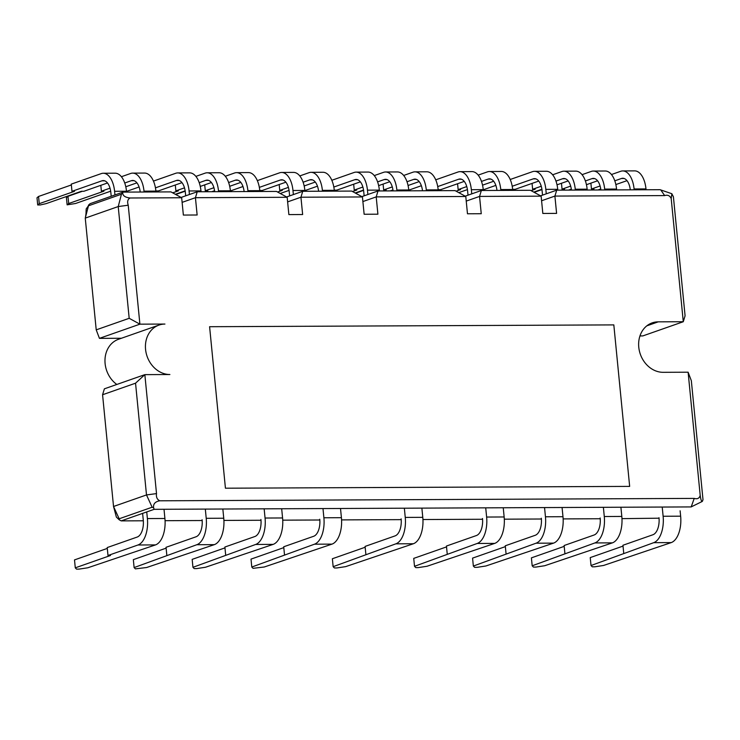 <?xml version="1.0" encoding="UTF-8"?>
<svg xmlns="http://www.w3.org/2000/svg" width="740" height="740" viewBox="0 0 740 740"><rect width="100%" height="100%" fill="white"/><g stroke="black" fill="none" stroke-linecap="round" stroke-linejoin="round"><path stroke-width="1.11" d="M111.213 196.267L110.852 192.613A14.661 7.622 89.7 0 0 103.295 180.579A14.661 7.622 89.7 0 0 101.944 180.819L71.974 191.327L71.271 184.121L101.241 173.613A21.987 11.433 89.7 0 1 103.258 173.253A21.987 11.433 89.7 0 1 114.598 191.299L114.959 194.953M126.577 192.085L126.494 191.244A21.987 11.433 89.7 0 0 115.153 173.197L103.258 173.253M71.974 191.327L74.481 191.318L39.266 203.667L37.703 204.971L40.21 204.962L46.148 203.639L81.363 191.29L83.87 191.272L107.504 182.983M71.345 184.954L38.554 196.461L37 197.765L37.703 204.971M39.266 203.667L38.554 196.461M164.012 509.287L164.909 518.49L147.389 518.564A22.718 11.822 -90.3 0 1 137.964 544.991L107.994 555.5L107.217 547.563L137.187 537.055A14.661 7.622 -90.3 0 0 143.264 520.007L142.617 513.384M147.389 518.564L146.733 511.932M107.994 555.5L110.501 555.49L75.286 567.839L76.544 569.125L79.05 569.115L87.801 567.784L155.493 544.908A22.718 11.822 -90.3 0 0 164.909 518.49M107.3 548.405L74.509 559.903L75.286 567.839M196.803 544.723L214.322 544.649L146.631 567.515L135.374 568.866L134.116 567.571L196.803 544.723A22.718 11.822 -90.3 0 0 206.22 518.305L205.322 509.102M166.824 555.231L166.047 547.304L196.017 536.796A14.661 7.622 -90.3 0 0 202.103 519.748M222.842 509.018L223.748 518.222L206.22 518.305M214.322 544.649A22.718 11.822 -90.3 0 0 223.748 518.222M166.13 548.146L133.339 559.644L134.116 567.571M255.633 544.464L273.162 544.381L205.47 567.256L196.71 568.588L194.213 568.598L192.946 567.312L255.633 544.464A22.718 11.822 -90.3 0 0 265.059 518.037L264.152 508.833M225.663 554.972L224.886 547.036L254.856 536.528A14.661 7.622 -90.3 0 0 260.933 519.48M281.681 508.759L282.578 517.963L265.059 518.037M273.162 544.381A22.718 11.822 -90.3 0 0 282.578 517.963M224.969 547.877L192.169 559.375L192.946 567.312M314.463 544.196L331.992 544.122L264.3 566.988L253.043 568.338L251.785 567.043L314.463 544.196A22.718 11.822 -90.3 0 0 323.889 517.778L322.982 508.574M284.493 554.704L283.716 546.777L313.686 536.269A14.661 7.622 -90.3 0 0 319.763 519.221M340.511 508.491L341.418 517.695L323.889 517.778M331.992 544.122A22.718 11.822 -90.3 0 0 341.418 517.695M283.799 547.619L251.008 559.116L251.785 567.043M395.835 543.835L413.355 543.752L345.663 566.627L336.913 567.959L334.406 567.969L333.148 566.683L395.835 543.835A22.718 11.822 -90.3 0 0 405.252 517.408L404.355 508.204M365.865 554.343L365.088 546.416L395.058 535.899A14.661 7.622 -90.3 0 0 401.136 518.851M421.874 508.13L422.781 517.334L405.252 517.408M413.355 543.752A22.718 11.822 -90.3 0 0 422.781 517.334M365.162 547.249L332.371 558.746L333.148 566.683M477.198 543.465L494.727 543.391L427.036 566.257L418.276 567.599L415.778 567.608L414.511 566.313L477.198 543.465A22.718 11.822 -90.3 0 0 486.624 517.047L485.718 507.844M447.228 553.982L446.451 546.046L476.421 535.538A14.661 7.622 -90.3 0 0 482.499 518.49M503.246 507.76L504.144 516.964L486.624 517.047M494.727 543.391A22.718 11.822 -90.3 0 0 504.144 516.964M446.535 546.888L413.734 558.385L414.511 566.313M536.028 543.206L553.557 543.123L485.865 565.998L477.115 567.33L474.608 567.34L473.35 566.054L536.028 543.206A22.718 11.822 -90.3 0 0 545.454 516.779L544.548 507.575M506.058 553.714L505.281 545.787L535.251 535.279A14.661 7.622 -90.3 0 0 541.329 518.231M562.076 507.501L562.983 516.705L545.454 516.779M553.557 543.123A22.718 11.822 -90.3 0 0 562.983 516.705M505.365 546.62L472.573 558.117L473.35 566.054M594.868 542.938L612.387 542.864L544.705 565.73L535.945 567.071L533.448 567.081L532.18 565.785L594.868 542.938A22.718 11.822 -90.3 0 0 604.284 516.52L603.387 507.316M564.898 553.455L564.12 545.519L594.091 535.011A14.661 7.622 -90.3 0 0 600.168 517.963M620.906 507.233L621.813 516.437L604.284 516.52M612.387 542.864A22.718 11.822 -90.3 0 0 621.813 516.437M564.204 546.361L531.403 557.858L532.18 565.785M653.698 542.679L671.226 542.596L603.535 565.471L594.784 566.803L592.278 566.812L591.02 565.527L653.698 542.679A22.718 11.822 -90.3 0 0 663.123 516.252L662.217 507.048M623.727 553.187L622.951 545.26L652.921 534.752A14.661 7.622 -90.3 0 0 658.998 517.704M680.115 510.804L680.643 516.178L663.123 516.252M671.226 542.596A22.718 11.822 -90.3 0 0 680.643 516.178M623.034 546.092L590.243 557.59L591.02 565.527M121.397 176.721L130.656 173.475A21.987 11.433 89.7 0 1 132.673 173.123A21.987 11.433 89.7 0 1 144.013 191.17L144.097 192.012M124.736 183.011L131.359 180.69A14.661 7.622 89.7 0 1 132.71 180.449A14.661 7.622 89.7 0 1 140.221 192.03M155.992 191.956L155.909 191.114A21.987 11.433 89.7 0 0 144.568 173.067L132.673 173.123M110.02 188.173L101.389 191.197L100.816 185.333M101.389 191.197L103.896 191.188L68.681 203.537L67.127 204.841L75.563 203.5L110.676 191.188M125.791 186.758L136.919 182.854M82.353 191.281L67.969 196.322L66.415 197.626L67.127 204.841M68.681 203.537L67.969 196.322M153.458 181.087L175.722 173.28A21.987 11.433 89.7 0 1 177.739 172.919A21.987 11.433 89.7 0 1 189.079 190.966L189.431 194.509M155.446 187.84L176.425 180.486A14.661 7.622 89.7 0 1 177.776 180.246A14.661 7.622 89.7 0 1 185.333 192.28L185.685 195.822M201.058 191.753L200.975 190.911A21.987 11.433 89.7 0 0 189.634 172.864L177.739 172.919M155.89 190.957L158.351 190.939L181.985 182.651M139.092 186.989L126.503 191.401M195.878 176.388L205.137 173.142A21.987 11.433 89.7 0 1 207.154 172.79A21.987 11.433 89.7 0 1 218.494 190.837L218.578 191.679M199.217 182.678L205.84 180.357A14.661 7.622 89.7 0 1 207.191 180.116A14.661 7.622 89.7 0 1 214.702 191.697M230.473 191.623L230.39 190.781A21.987 11.433 89.7 0 0 219.049 172.735L207.154 172.79M184.501 187.84L175.87 190.865L175.297 185M175.87 190.865L178.377 190.855L172.697 192.844M175.352 194.296L185.157 190.855M200.272 186.424L211.399 182.521M156.834 190.948L155.918 191.272M225.302 176.259L234.552 173.012A21.987 11.433 89.7 0 1 236.578 172.661A21.987 11.433 89.7 0 1 247.909 190.698L247.993 191.54M228.632 182.549L235.255 180.227A14.661 7.622 89.7 0 1 236.606 179.987A14.661 7.622 89.7 0 1 244.117 191.558M259.888 191.494L259.805 190.652A21.987 11.433 89.7 0 0 248.464 172.605L236.578 172.661M213.916 187.71L205.285 190.735L204.712 184.871M205.285 190.735L207.792 190.717L204.897 191.734M211.779 191.706L214.572 190.726M229.687 186.295L240.814 182.392M185.204 191.188L175.732 194.509M257.354 180.615L279.618 172.809A21.987 11.433 89.7 0 1 281.635 172.457A21.987 11.433 89.7 0 1 292.975 190.504L293.373 194.583M259.342 187.377L280.321 180.024A14.661 7.622 89.7 0 1 281.672 179.783A14.661 7.622 89.7 0 1 289.229 191.817L289.627 195.897M304.954 191.29L304.871 190.448A21.987 11.433 89.7 0 0 293.53 172.401L281.635 172.457M259.786 190.485L262.247 190.476L285.881 182.188M242.998 186.517L230.399 190.939M299.783 175.926L309.033 172.679A21.987 11.433 89.7 0 1 311.059 172.328A21.987 11.433 89.7 0 1 322.39 190.365L322.474 191.207M303.113 182.216L309.736 179.885A14.661 7.622 89.7 0 1 311.087 179.654A14.661 7.622 89.7 0 1 318.598 191.225M334.369 191.161L334.286 190.319A21.987 11.433 89.7 0 0 322.945 172.272L311.059 172.328M288.397 187.377L279.766 190.402L279.193 184.538M279.766 190.402L282.273 190.383L277.583 192.03M280.238 193.482L289.053 190.393M304.168 185.962L315.296 182.059M260.73 190.485L259.823 190.8M331.835 180.283L354.099 172.476A21.987 11.433 89.7 0 1 356.116 172.124A21.987 11.433 89.7 0 1 367.456 190.162L367.882 194.509M333.823 187.044L354.802 179.691A14.661 7.622 89.7 0 1 356.153 179.45A14.661 7.622 89.7 0 1 363.71 191.475L364.136 195.822M379.435 190.957L379.352 190.115A21.987 11.433 89.7 0 0 368.011 172.069L356.116 172.124M334.267 190.152L336.728 190.143L360.361 181.855M317.479 186.184L304.88 190.606M374.264 175.593L383.514 172.346A21.987 11.433 89.7 0 1 385.54 171.985A21.987 11.433 89.7 0 1 396.871 190.032L396.954 190.874M377.594 181.883L384.217 179.552A14.661 7.622 89.7 0 1 385.568 179.321A14.661 7.622 89.7 0 1 393.079 190.892M408.85 190.828L408.767 189.977A21.987 11.433 89.7 0 0 397.426 171.939L385.54 171.985M362.878 187.044L354.247 190.069L353.674 184.195M354.247 190.069L356.754 190.051L352.545 191.531M355.2 192.983L363.534 190.06M378.649 185.629L389.776 181.726M335.211 190.152L334.304 190.467M403.679 175.463L412.929 172.217A21.987 11.433 89.7 0 1 414.955 171.856A21.987 11.433 89.7 0 1 426.296 189.903L426.37 190.744M407.009 181.744L413.642 179.422A14.661 7.622 89.7 0 1 414.983 179.182A14.661 7.622 89.7 0 1 422.494 190.763M438.265 190.689L438.182 189.847A21.987 11.433 89.7 0 0 426.841 171.8L414.955 171.856M392.293 186.906L383.671 189.93L383.089 184.066M383.671 189.93L386.169 189.921L383.274 190.939M390.156 190.911L392.949 189.93M408.064 185.5L419.201 181.587M363.581 190.383L355.579 193.196M435.731 179.82L457.995 172.013A21.987 11.433 89.7 0 1 460.021 171.652A21.987 11.433 89.7 0 1 471.352 189.699L471.759 193.862M437.729 186.582L458.698 179.219A14.661 7.622 89.7 0 1 460.049 178.988A14.661 7.622 89.7 0 1 467.606 191.013L468.013 195.175M483.331 190.485L483.248 189.644A21.987 11.433 89.7 0 0 471.907 171.606L460.021 171.652M438.163 189.69L440.624 189.681L464.257 181.393M421.375 185.722L408.785 190.134M478.16 175.121L487.41 171.883A21.987 11.433 89.7 0 1 489.436 171.523A21.987 11.433 89.7 0 1 500.776 189.57L500.851 190.411M481.49 181.411L488.123 179.089A14.661 7.622 89.7 0 1 489.464 178.849A14.661 7.622 89.7 0 1 496.975 190.43M512.746 190.356L512.663 189.514A21.987 11.433 89.7 0 0 501.322 171.467L489.436 171.523M466.774 186.572L458.153 189.597L457.57 183.733M458.153 189.597L460.65 189.588L456.108 191.179M458.754 192.641L467.43 189.597M482.545 185.157L493.682 181.254M439.107 189.681L438.2 190.004M510.212 179.487L532.476 171.68A21.987 11.433 89.7 0 1 534.502 171.319A21.987 11.433 89.7 0 1 545.833 189.366L546.277 193.825M512.21 186.249L533.179 178.886A14.661 7.622 89.7 0 1 534.53 178.654A14.661 7.622 89.7 0 1 542.087 190.679L542.531 195.138M557.812 190.152L557.729 189.311A21.987 11.433 89.7 0 0 546.388 171.273L534.502 171.319M512.644 189.357L515.105 189.347L538.739 181.06M495.855 185.388L483.266 189.801M552.641 174.788L561.891 171.551A21.987 11.433 89.7 0 1 563.917 171.19A21.987 11.433 89.7 0 1 575.258 189.237L575.332 190.078M555.971 181.078L562.604 178.756A14.661 7.622 89.7 0 1 563.945 178.516A14.661 7.622 89.7 0 1 571.456 190.097M587.227 190.023L587.144 189.181A21.987 11.433 89.7 0 0 575.803 171.134L563.917 171.19M541.255 186.24L532.634 189.264L532.051 183.4M532.634 189.264L535.131 189.255L531.116 190.661M533.771 192.113L541.911 189.264M557.026 184.824L568.163 180.921M513.588 189.347L512.681 189.671M582.056 174.659L591.306 171.412A21.987 11.433 89.7 0 1 593.332 171.06A21.987 11.433 89.7 0 1 604.673 189.107L604.756 189.949M585.386 180.949L592.019 178.627A14.661 7.622 89.7 0 1 593.369 178.386A14.661 7.622 89.7 0 1 600.88 189.967M616.642 189.893L616.559 189.052A21.987 11.433 89.7 0 0 605.227 171.005L593.332 171.06M570.67 186.11L562.048 189.135L561.475 183.27M562.048 189.135L564.546 189.126L561.651 190.143M568.542 190.106L571.326 189.126M586.441 184.695L597.578 180.791M541.957 189.588L534.151 192.326M611.471 174.529L620.731 171.282A21.987 11.433 89.7 0 1 622.747 170.931A21.987 11.433 89.7 0 1 634.087 188.968L634.171 189.81M614.811 180.819L621.434 178.497A14.661 7.622 89.7 0 1 622.784 178.257A14.661 7.622 89.7 0 1 630.295 189.829M646.057 189.764L645.983 188.922A21.987 11.433 89.7 0 0 634.643 170.875L622.747 170.931M600.085 185.981L591.463 189.005L590.89 183.141M591.463 189.005L593.97 188.987L591.066 190.004M597.957 189.977L600.751 188.996M615.856 184.565L626.993 180.662M571.373 189.459L569.523 190.106M629.657 486.393L613.821 324.897L209.596 326.71L225.432 488.206L629.657 486.393M639.952 335.932L642.82 335.923L683.279 321.733L671.199 198.551C669.839 195.619 667.656 194.638 664.649 195.591L660.82 189.986M156.51 493.599L144.846 374.634L135.549 383.19L146.501 494.94L152.135 507.224L153.587 507.77C153.115 503.921 155.197 501.591 159.803 500.795C157.139 499.565 156.038 497.169 156.51 493.599L146.501 494.94L113.534 506.493L116.383 517.112L119.242 519.813L119.168 518.786L113.534 506.493L102.573 394.744L104.386 388.824L144.846 374.634L169.886 374.523A25.65 21.562 70.7 0 1 146.122 352.906A25.65 21.562 70.7 0 1 158.98 325.082A25.65 21.562 70.7 0 1 164.937 324.055L139.897 324.166L99.438 338.356L121.415 338.254M158.98 325.082L118.52 339.272A25.65 21.562 70.7 0 0 104.988 359.677A25.65 21.562 70.7 0 0 116.828 384.458M119.242 519.813L121.212 520.886L143.329 520.784M165.076 520.692L202.168 520.525M223.906 520.423L260.998 520.257M282.736 520.165L319.828 519.998M341.575 519.896L401.2 519.637M422.938 519.535L482.563 519.267M504.301 519.175L541.393 519.008M563.14 518.907L600.232 518.74M621.97 518.648L659.044 518.194M99.438 338.356L96.219 329.855L85.257 218.115L88.476 205.785L86.228 208.819C85.831 213.481 86.376 212.241 85.322 218.023M122.738 193.186C122.914 195.869 125.374 197.469 130.12 197.987C127.687 199.236 127.067 201.641 128.233 205.211L139.897 324.166L129.185 318.302L118.224 206.553L121.443 194.222L123.071 192.104L90.104 203.667L88.393 205.23M646.825 325.85L658.23 321.845A25.65 21.562 70.7 0 0 652.19 322.871A25.65 21.562 70.7 0 0 639.323 350.686A25.65 21.562 70.7 0 0 663.068 372.312L688.117 372.202L691.336 380.702L703 499.657L702.297 501.424L692.159 506.428M130.12 197.987L181.67 197.756L183.363 215.062L197.136 214.998L195.434 197.691L287.175 197.284L288.868 214.591L302.642 214.526L300.94 197.219L362.434 196.951L364.136 214.249L377.9 214.193L376.207 196.886L465.784 196.488L467.477 213.786L481.25 213.731L479.548 196.424L541.134 196.146L542.827 213.453L556.6 213.388L554.898 196.082L664.649 195.591M658.23 321.845L683.279 321.733L685.083 315.814L673.418 196.849L671.855 193.732L671.199 198.551M182.123 202.362L195.434 197.691L197.247 191.771L276.464 191.419L287.175 197.284M541.587 200.753L554.898 196.082L556.711 190.162L660.191 189.699M287.62 201.891L300.94 197.219L302.743 191.299L351.722 191.077L362.434 196.951M466.237 201.095L479.548 196.424L481.361 190.495L530.423 190.282L541.134 196.146M362.887 201.558L376.207 196.886L378.011 190.957L455.072 190.615L465.784 196.488M102.573 394.744L135.549 383.19M159.803 500.795L694.231 498.399L691.188 506.918L691.872 506.576M702.667 500.74C701.742 502.284 700.919 500.499 700.197 495.384C699.411 498.325 697.422 499.324 694.231 498.399M700.197 495.384L688.117 372.202M119.168 518.786L152.135 507.224M153.587 507.77L154.179 509.324L691.188 506.918M121.212 520.886L154.179 509.324M96.219 329.855L129.185 318.302M85.257 218.115L118.224 206.553L128.233 205.211M88.476 205.785L121.443 194.222M123.071 192.104L170.959 191.891L181.67 197.756M181.087 197.441L197.247 191.771M540.552 195.832L556.711 190.162M286.593 196.96L302.743 191.299M465.201 196.165L481.361 190.495M361.851 196.627L378.011 190.957M114.598 191.299L126.494 191.244M101.944 180.819L104.645 180.81M137.964 544.991L155.493 544.908M144.013 191.17L155.909 191.114M131.359 180.69L134.06 180.68M189.079 190.966L200.975 190.911M176.425 180.486L179.126 180.477M218.494 190.837L230.39 190.781M205.84 180.357L208.541 180.338M247.909 190.698L259.805 190.652M235.255 180.227L237.956 180.209M292.975 190.504L304.871 190.448M280.321 180.024L283.022 180.005M322.39 190.365L334.286 190.319M309.736 179.885L312.437 179.876M367.456 190.162L379.352 190.115M354.802 179.691L357.503 179.672M396.871 190.032L408.767 189.977M384.217 179.552L386.918 179.542M426.296 189.903L438.182 189.847M413.642 179.422L416.333 179.413M471.352 189.699L483.248 189.644M458.698 179.219L461.399 179.21M500.776 189.57L512.663 189.514M488.123 179.089L490.814 179.08M545.833 189.366L557.729 189.311M533.179 178.886L535.88 178.876M575.258 189.237L587.144 189.181M562.604 178.756L565.295 178.747M604.673 189.107L616.559 189.052M592.019 178.627L594.72 178.608M634.087 188.968L645.983 188.922M621.434 178.497L624.135 178.479M660.246 189.755L671.855 193.732"/></g></svg>
